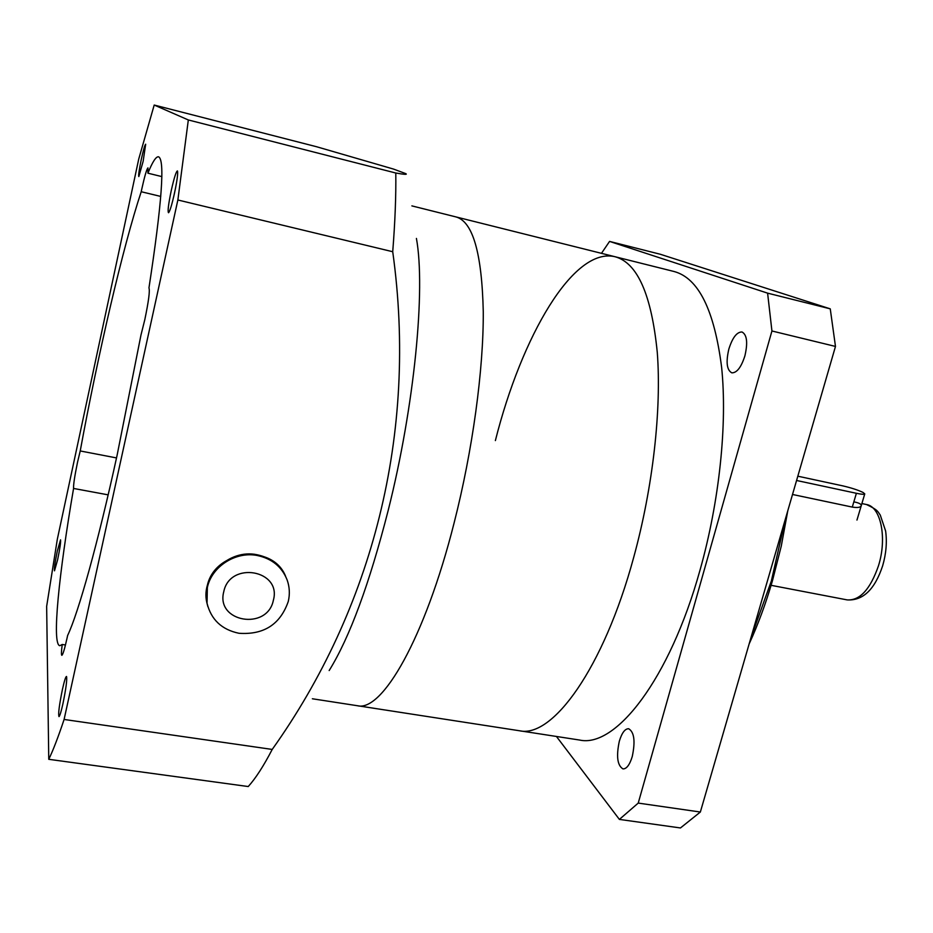 <?xml version="1.0" encoding="UTF-8"?>
<svg xmlns="http://www.w3.org/2000/svg" width="933" height="933" viewBox="0 0 933 933"><rect width="100%" height="100%" fill="white"/><g stroke="black" fill="none" stroke-linecap="round" stroke-linejoin="round"><path stroke-width="1.4" d="M495.376 440.586C521.57 336.475 573.41 246.592 615.069 256.738C637.461 262.838 651.526 294.711 657.275 352.359C661.66 409.272 652.937 487.423 633.659 557.514C603.534 668.623 552.313 738.551 519.354 730.737L357.327 705.71C381.924 712.38 424.923 638.522 454.079 523.04C424.923 638.522 381.924 712.38 357.327 705.71L312.368 698.77M615.069 256.738L674.139 271.526C698.514 278.116 714.34 310.071 721.629 367.38C727.448 423.92 719.495 501.161 699.983 570.25C669.544 679.749 615.453 748.254 579.545 740.032L519.354 730.737C552.313 738.551 603.534 668.623 633.659 557.514C652.937 487.423 661.66 409.272 657.275 352.359C651.526 294.711 637.461 262.838 615.069 256.738L456.015 216.934C472.844 221.611 481.929 253.205 483.271 311.739C483.597 369.62 472.681 450.196 454.079 523.04C472.681 450.196 483.597 369.62 483.271 311.739C481.929 253.205 472.844 221.611 456.015 216.934L411.885 205.89M619.325 741.21C616.142 756.266 617.354 765.503 622.987 768.909C626.603 768.967 629.705 764.838 632.259 756.511C635.455 741.315 634.253 732.067 628.655 728.731C624.982 728.696 621.868 732.848 619.325 741.21M728.86 349.024C725.804 362.156 726.795 370.086 731.81 372.838C736.848 372.955 741.21 367.31 744.896 355.87C747.951 342.656 746.983 334.69 741.992 331.985C736.872 331.915 732.487 337.594 728.86 349.024M787.802 510.713L781.271 546.097L772.454 580.746C765.795 603.569 758.028 624.632 749.141 643.933M750.832 638.125L771.346 581.014L785.551 518.456M830.253 308.846L660.331 254.266L609.564 241.414L767.602 293.149L830.253 308.846L835.478 346.435L771.929 330.982L638.23 803.091L700.356 812.025L835.478 346.435M700.356 812.025L680.46 827.956L619.384 819.407L556.441 736.464M638.23 803.091L619.384 819.407M767.602 293.149L771.929 330.982M601.47 253.333L609.564 241.414M854.768 502.047C859.211 503.004 861.369 504.205 861.252 505.663C860.658 507.435 857.672 507.914 852.284 507.086L792.514 494.478M852.284 507.086L856.389 493.289C861.672 494.385 864.459 494.583 864.763 493.884L863.013 492.437C857.917 489.988 851.036 487.761 842.382 485.778L797.82 476.192M856.389 493.289L796.572 480.483M207.079 586.729L206.776 602.38L207.837 606.543L206.776 602.38C200.572 575.999 229.331 548.744 256.972 554.727C270.36 557.502 279.912 564.722 285.626 576.372C272.436 542.633 213.75 549.91 207.079 586.729M141.28 159.461C139.122 169.899 138.306 175.602 138.83 176.559L143.134 161.362L145.676 144.23C144.883 144.685 143.425 149.758 141.28 159.461M171.322 190.25C168.453 204.012 167.52 211.511 168.523 212.736C169.853 211.453 171.824 205.015 174.436 193.446C177.13 180.594 178.133 173.083 177.445 170.914C176.197 171.287 174.156 177.737 171.322 190.25M175.649 187.556L173.643 196.956M62.418 689.464C59.211 705.313 58.068 714.363 59.012 716.614C59.864 715.914 61.181 711.599 62.943 703.68C65.998 688.717 67.199 679.656 66.535 676.472C65.73 676.46 64.365 680.798 62.418 689.464M57.321 551.03C54.942 562.692 53.997 569.293 54.499 570.821L57.636 559.672C59.922 548.546 60.89 541.933 60.552 539.845L57.321 551.03M108.158 494.852L73.567 488.449C58.907 573.982 51.677 644.295 59.805 645.718L62.231 644.481C61.333 651.351 61.205 654.966 61.823 655.316C62.873 654.826 64.622 649.03 67.094 637.939L67.619 635.49C78.36 613.004 97.93 543.216 117.15 455.024L140.976 335.017L144.802 319.692C148.639 301.219 150.015 290.63 148.953 287.935C161.922 203.219 165.106 159.508 158.528 156.791C156.009 156.429 152.476 161.899 147.915 173.188L161.817 176.594M62.231 644.481L65.462 644.995M160.756 196.431L141.21 191.732C122.899 246.907 98.012 354.26 80.226 450.954L77.544 462.173C74.675 476.028 73.357 484.787 73.567 488.449M147.915 173.188L147.962 167.893C146.738 168.943 144.638 176.139 141.688 189.481L141.21 191.732M154.202 105.044L316.625 146.749L393.586 169.095L405.913 173.69C407.523 174.704 404.141 174.483 395.79 173.013L188.326 119.96L154.202 105.044L138.737 159.042L57.31 539.332L46.65 606.368L48.761 759.31C53.064 750.459 58.184 737.175 64.097 719.46L177.865 199.989L188.326 119.96M329.174 670.535C349.677 637.437 369.351 584.058 388.198 510.386C414.544 405.75 425.693 289.102 416.421 238.428M48.761 759.31L248.236 786.542C255.584 778.449 263.572 766.075 272.214 749.432L64.097 719.46M177.865 199.989L392.723 251.723C395.079 221.949 396.093 195.708 395.79 173.013M392.723 251.723C418.124 433.915 372.185 609.086 272.214 749.432M80.226 450.954L116.508 457.928M223.757 591.744C229.845 560.675 281.988 569.981 273.369 600.257C267.421 630.848 215.535 622.323 223.757 591.744M257.31 555.508C271.958 558.634 281.906 566.798 287.154 579.999C289.615 586.974 289.988 594.123 288.274 601.447C280.32 624.364 263.887 634.976 238.988 633.285C221.774 629.682 211.126 619.664 207.033 603.231L207.348 587.557C211.721 566.494 235.722 551.146 257.31 555.508M861.882 503.552L866.477 504.531C880.764 506.584 887.306 537.886 878.501 565.713C870.326 589.271 859.899 600.677 847.222 599.907L771.101 585.318M866.477 504.531C878.268 510.071 877.685 511.576 880.262 515.051L885.615 530.97C887.143 542.143 886.152 553.736 882.653 565.783C874.839 589.423 863.025 600.794 847.222 599.907M856.96 520.078L864.739 493.965M207.033 603.231L206.776 602.38"/></g></svg>
